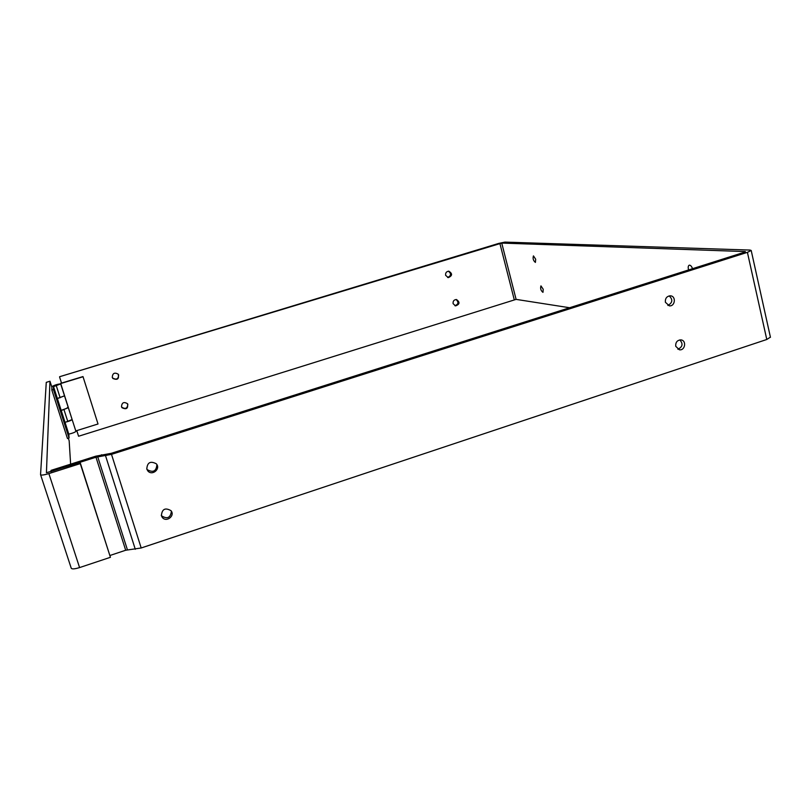 <?xml version="1.0" encoding="UTF-8"?>
<svg xmlns="http://www.w3.org/2000/svg" width="811" height="811" viewBox="0 0 811 811"><rect width="100%" height="100%" fill="white"/><g stroke="black" fill="none" stroke-linecap="round" stroke-linejoin="round"><path stroke-width="1.22" d="M121.468 406.635L121.782 407.183C125.431 409.433 127.449 408.45 127.834 404.213M121.498 406.757C121.843 402.56 123.84 401.546 127.499 403.696C128.28 408.521 126.435 409.849 121.964 407.69L121.498 406.757M161.288 515.289L161.663 515.887C167.279 519.375 170.523 517.834 171.395 511.254M161.399 515.735C161.977 509.044 165.18 507.362 170.999 510.677C175.46 515.938 166.012 522.923 162.149 517.205L161.399 515.735M454.89 305.717C458.499 304.247 458.894 302.189 456.086 299.523M453.096 303.638C452.862 301.053 453.998 299.685 456.481 299.543C460.09 302.179 459.786 304.297 455.569 305.899L453.096 303.638M677.884 349.267C682.649 346.926 683.288 343.803 679.8 339.9M675.735 346.307C675.472 342.283 677.205 340.144 680.926 339.89C686.805 340.377 685.163 350.808 679.375 349.774L675.735 346.307M447.642 277.494C451.18 275.791 451.443 273.692 448.432 271.198M445.624 275.324C445.361 272.82 446.435 271.452 448.828 271.198C452.619 273.621 452.437 275.77 448.301 277.626L445.624 275.324M667.869 305.453C672.593 302.787 673.029 299.594 669.207 295.893M665.395 302.28C665.081 298.377 666.733 296.228 670.332 295.812C676.293 295.954 675.249 306.548 669.349 305.848L665.395 302.28M112.263 377.318L112.699 378.027C116.439 380.116 118.416 379.051 118.639 374.824M112.273 377.358C112.536 373.253 114.503 372.178 118.183 374.145C119.268 378.96 117.494 380.4 112.861 378.453L112.273 377.358M146.72 468.768L147.318 469.681C153.127 472.935 156.32 471.252 156.898 464.652M146.801 469.062C147.237 462.483 150.39 460.729 156.27 463.77C161.125 468.849 151.992 476.381 147.734 470.796L146.801 469.062M688.59 270.012C687.91 267.417 688.123 265.805 689.228 265.187C690.496 265.045 691.611 266.241 692.574 268.745M535.686 259.236L535.402 262.409C533.293 260.686 532.634 258.516 533.445 255.901L535.686 259.236M543.228 289.274L542.964 292.345C540.846 290.642 540.177 288.483 540.947 285.877L543.228 289.274M770.409 337.153L766.78 339.485L141.195 547.983L125.695 550.243L110.063 555.444M745.39 251.907L111.249 453.319L95.799 456.177L51.022 470.38L51.083 471.759M766.78 339.485L747.407 252.353L111.502 454.363L95.982 457.222L50.992 471.505M747.407 252.353L751.199 250.477L750.043 250.072L504.908 242.104L498.694 243.422L59.608 376.72L501.735 243.077L516.1 299.381L569.717 307.754M745.319 251.572L501.735 243.077M76.781 430.611L78.586 436.247L516.1 299.381M59.619 377.145L61.524 383.106M110.428 557.299L80.157 462.523L46.43 472.752L49.958 381.231L46.268 382.356L40.55 474.628C40.996 475.449 43.774 475.104 48.873 473.594L80.269 463.618L110.428 557.299L79.579 567.578C74.561 569.109 71.773 569.292 71.206 568.105L40.611 474.82M80.157 462.523L80.269 463.618M68.337 438.234L69.168 440.829L70.628 464.156M49.958 381.231L51.894 387.242M53.445 389.533L51.823 390.02L51.904 386.573C54.864 384.972 57.794 384.09 60.683 383.907L53.536 386.634L59.102 384.384L53.496 386.097L53.445 389.533L69.067 438.011L68.834 434.28L65.002 422.237M67.293 407.619L68.327 407.71L61.23 410.528L65.062 422.419L72.128 419.551C71.165 420.483 68.793 421.396 65.012 422.278M61.18 410.396L57.338 398.444L64.515 395.829L57.388 398.596L53.536 386.634M51.823 390.02L67.465 438.508L69.067 438.011M75.869 430.894L98.019 423.981L82.986 376.568L60.663 383.36L71.997 419.145M61.139 410.407L68.327 407.7M68.783 434.128C72.574 433.256 74.947 432.334 75.92 431.351L60.683 383.907M68.296 407.315L64.495 395.454M98.019 423.981L82.986 376.568M60.673 383.562L83.016 376.75M56.294 384.89L53.506 386.087L59.091 384.394L56.294 384.89M125.695 550.243L95.982 457.222M127.439 549.858L97.736 456.806L101.689 454.768M135.285 549.29L105.552 455.782L109.485 453.734M111.502 454.363L141.195 547.983M514.255 299.715L499.88 243.462M48.873 473.594L79.579 567.578M56.304 385.783L60.146 397.755M63.988 409.677L67.81 421.568M121.964 407.69L121.782 407.183M162.149 517.205L161.663 515.887M147.734 470.796L147.318 469.681M751.199 250.477L770.45 337.315"/></g></svg>
